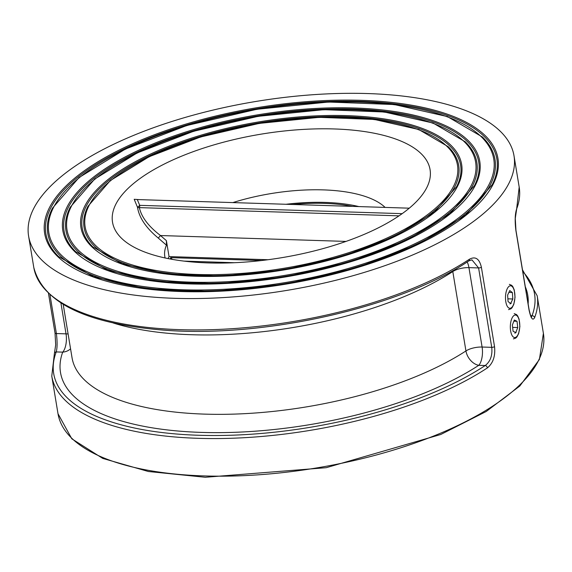 <?xml version="1.0" encoding="UTF-8"?>
<svg xmlns="http://www.w3.org/2000/svg" width="572" height="572" viewBox="0 0 572 572"><rect width="100%" height="100%" fill="white"/><g stroke="black" fill="none" stroke-linecap="round" stroke-linejoin="round"><path stroke-width="0.86" d="M125.189 191.313A160.939 62.627 -9.4 0 0 131.703 245.86A160.939 62.627 -9.4 0 0 281.524 257.722A160.939 62.627 -9.4 0 0 419.533 198.212A160.939 62.627 -9.4 0 0 331.688 128.886A160.939 62.627 -9.4 0 0 125.189 191.313M47.955 188.867A246.003 95.724 -9.4 0 0 28.6 236.114A246.003 95.724 -9.4 0 0 286.937 290.383A246.003 95.724 -9.4 0 0 513.999 155.763A246.003 95.724 -9.4 0 0 312.755 94.73A246.003 95.724 -9.4 0 0 47.955 188.867M172.315 259.381L170.728 257.636A112.655 43.837 -9.4 0 0 170.191 258.994M268.018 259.731L169.04 256.592A114.958 44.73 -9.4 0 0 168.154 258.601M358.873 206.585A114.958 44.73 -9.4 0 0 286.007 204.275M139.547 199.635L134.205 199.299L137.516 207.321A2.302 1.795 -175.3 0 0 139.346 207.622A2.302 0.958 91.8 0 0 139.725 205.341L137.516 207.321C139.175 217.739 146.096 227.992 158.272 238.066L166.445 245.181L166.402 240.662L160.503 235.542L158.272 238.066M402.166 213.656L139.725 205.341L137.266 199.564M346.003 241.413L160.503 235.542C148.484 226.355 141.434 217.053 139.346 207.622L399.02 215.844M165.115 257.965A114.958 44.73 170.6 0 1 164.808 256.506A114.958 44.73 170.6 0 1 166.445 245.181M232.847 202.588A114.958 44.73 170.6 0 1 385.113 207.414M58.001 413.72L71.815 438.81L102.753 458.415L148.334 471.5L205.276 477.27L326.212 467.696L440.74 434.498L486.243 411.475L519.834 385.993L539.403 359.481L543.4 333.362A246.003 95.724 170.6 0 1 204.447 475.933A246.003 95.724 170.6 0 1 58.001 413.72L51.773 376.111A246.003 95.724 -9.4 0 0 223.723 438.474A246.003 95.724 -9.4 0 0 487.387 367.903C493.136 363.12 495.516 356.027 494.53 346.618L481.381 267.224C479.407 258.708 475.418 256.056 469.397 259.252A2.302 1.594 56.6 0 1 468.868 260.875A2.302 1.594 56.6 0 1 468.861 260.875C400.379 307.421 263.277 338.367 162.82 330.065C85.914 323.595 42.907 302.724 33.791 267.46L28.6 236.114M516.087 332.561L514.814 333.183M511.246 303.31L509.974 303.932M516.616 209.023A2.302 2.066 20.9 0 1 516.523 210.017L519.19 187.101A246.003 95.724 170.6 0 1 516.616 209.023C515 213.942 514.757 221.107 515.887 230.516L529.036 309.917C530.866 318.418 532.725 321.006 534.606 317.674A2.302 2.066 -159.1 0 0 532.017 315.758L531.345 316.924M51.773 376.111L54.44 353.196A2.302 2.066 20.9 0 1 56.242 351.93C57.322 347.733 57.372 341.613 56.392 333.548L49.971 294.787M487.387 367.903A2.302 1.594 -123.4 0 0 485.235 365.515A243.701 94.83 170.6 0 1 198.777 435.271A243.701 94.83 170.6 0 1 56.242 351.93L62.706 352.13A13.792 12.412 -160 0 0 70.563 348.82M494.53 346.618A2.302 0.894 170.6 0 1 491.734 347.34C492.578 355.398 490.411 361.454 485.235 365.515L478.771 365.315A13.792 5.77 91.8 0 0 482.096 347.032A13.792 5.37 -9.4 0 0 465.944 350.943A13.792 9.502 -123.1 0 0 478.771 365.315A236.808 92.149 -9.4 0 1 201.473 432.403A236.808 92.149 -9.4 0 1 62.706 352.13A13.792 5.77 -88.2 0 0 66.03 333.855L56.392 333.548A2.302 0.894 -9.4 0 1 55.019 332.968L48.47 293.393M468.868 260.868L471.95 259.867L478.592 267.939L491.734 347.34L482.096 347.032L468.947 267.639A13.792 5.77 91.8 0 0 467.117 262.012M515.887 230.516A2.302 0.894 -9.4 0 0 515.944 230.251L515.279 218.433L516.523 210.017A2.302 2.066 20.9 0 1 516.487 210.096M68.111 334.005A13.792 5.37 -9.4 0 0 66.03 333.855L60.925 303.017M452.681 270.692A13.792 9.502 -123.1 0 0 452.795 271.543A13.792 5.37 170.6 0 1 468.947 267.639L478.592 267.939A2.302 0.894 170.6 0 0 481.381 267.224M169.04 256.592L166.402 240.662M515.794 332.561L513.098 331.302L512.362 325.032L514.307 320.02L517.002 321.278L517.746 327.549L515.794 332.561M512.641 327.391L517.746 327.549M513.856 321.178L517.002 321.278M508.058 301.558L507.607 295.088L509.759 290.576L512.362 292.521L512.812 298.992L510.66 303.503L508.058 301.558M507.864 298.834L512.812 298.992M508.88 292.414L512.362 292.521M183.069 289.789A225.49 87.745 170.6 0 1 138.117 143.4A225.49 87.745 170.6 0 1 492.707 154.633A225.49 87.745 170.6 0 1 183.069 289.789M182.711 290.841A226.648 88.195 -9.4 0 0 424.674 240.133A226.648 88.195 -9.4 0 0 482.418 137.001L447.347 116.566L394.272 104.547L328.557 102.03L256.935 109.266L186.822 125.497L125.432 149.049L79.065 177.535L52.445 208.179A226.648 88.195 -9.4 0 0 182.711 290.841M353.989 107.979A211.34 82.239 -9.4 0 0 63.792 234.656A211.34 82.239 -9.4 0 0 396.117 245.181A211.34 82.239 -9.4 0 0 353.989 107.979M190.269 282.132A207.1 80.588 170.6 0 1 148.985 147.683A207.1 80.588 170.6 0 1 474.646 158.001A207.1 80.588 170.6 0 1 190.269 282.132M189.911 283.183A208.251 81.038 -9.4 0 0 412.233 236.593A208.251 81.038 -9.4 0 0 465.293 141.827L433.047 123.044L384.277 111.99L323.902 109.681L258.108 116.33L193.693 131.238L137.294 152.881L94.687 179.057L70.213 207.236A208.251 81.038 -9.4 0 0 189.911 283.183M346.789 115.637A192.943 75.082 -9.4 0 0 81.846 231.288A192.943 75.082 -9.4 0 0 385.256 240.898A192.943 75.082 -9.4 0 0 346.789 115.637M197.462 274.481A188.703 73.43 170.6 0 1 159.845 151.966A188.703 73.43 170.6 0 1 456.585 161.368A188.703 73.43 170.6 0 1 197.462 274.481M197.104 275.532A189.861 73.881 -9.4 0 0 399.799 233.054A189.861 73.881 -9.4 0 0 448.169 146.661L418.747 129.515L374.288 119.441L319.255 117.331L259.288 123.388L200.565 136.98L149.149 156.714L110.31 180.58L87.981 206.285A189.861 73.881 -9.4 0 0 197.104 275.532M361.182 100.322A229.73 89.396 -9.4 0 0 45.731 238.023A229.73 89.396 -9.4 0 0 406.985 249.471A229.73 89.396 -9.4 0 0 361.182 100.322M360.825 101.373A228.571 88.946 170.6 0 1 492.199 184.742L465.722 215.122L418.976 243.801L356.871 267.603L285.878 284.027L213.385 291.355L146.918 288.839L93.429 276.755L58.573 256.528A228.571 88.946 170.6 0 1 116.81 152.517A228.571 88.946 170.6 0 1 360.825 101.373M353.632 109.03A210.181 81.789 170.6 0 1 474.431 185.685L450.107 213.606L407.121 239.968L350 261.862L284.713 276.962L218.039 283.705L156.914 281.388L107.729 270.284L75.697 251.694A210.181 81.789 170.6 0 1 129.251 156.056A210.181 81.789 170.6 0 1 353.632 109.03M346.432 116.688A191.784 74.632 170.6 0 1 456.663 186.629L434.484 212.083L395.259 236.143L343.136 256.12L283.54 269.905L222.687 276.054L166.902 273.945L122.022 263.814L92.821 246.868A191.784 74.632 170.6 0 1 141.684 159.595A191.784 74.632 170.6 0 1 346.432 116.688M261.676 260.517L170.728 257.636M184.077 261.118L234.47 262.72M352.373 206.378A112.655 43.837 -9.4 0 0 292.507 204.483M469.397 259.252A246.003 95.724 170.6 0 1 205.734 329.822A246.003 95.724 170.6 0 1 33.791 267.46M534.606 317.674A246.003 95.724 -9.4 0 0 537.172 295.753L543.4 333.362M529.036 309.917A2.302 0.894 -9.4 0 0 529.086 309.645L515.944 230.244M522.794 271.636A243.701 94.83 170.6 0 1 532.017 315.758L530.709 315.715M528.135 303.896A236.808 92.149 -9.4 0 0 525.303 286.779M113.478 323.08A223.008 86.78 -9.4 0 0 452.795 271.543L465.944 350.943A223.008 86.78 170.6 0 1 227.134 414.278A223.008 86.78 170.6 0 1 72.036 357.729L63.213 304.433M510.481 324.152A11.268 4.712 -88.2 0 1 518.361 317.789A11.268 4.712 -88.2 0 1 516.316 336.937A11.268 4.712 -88.2 0 1 510.481 324.152M509.445 286.064A11.268 4.712 -88.2 0 1 514.628 300.35A11.268 4.712 -88.2 0 1 506.556 304.704A11.268 4.712 -88.2 0 1 509.445 286.064M409.273 208.179L137.251 199.564M519.19 187.101L513.999 155.763M55.026 332.997L55.684 344.787L54.476 353.117M529.086 309.645C530.237 314.664 531.066 317.188 531.581 317.203L530.988 317.031M522.493 269.82L537.172 295.753M513.399 338.889L515.822 338.052L516.966 336.887L518.654 333.59L519.884 326.483L519.076 319.133L517.667 315.894L516.552 314.593L514.199 313.613M508.558 309.638L510.982 308.801L512.119 307.636L513.806 304.34L515.043 297.233L514.235 289.882L512.827 286.643L511.711 285.342L509.359 284.363"/></g></svg>
